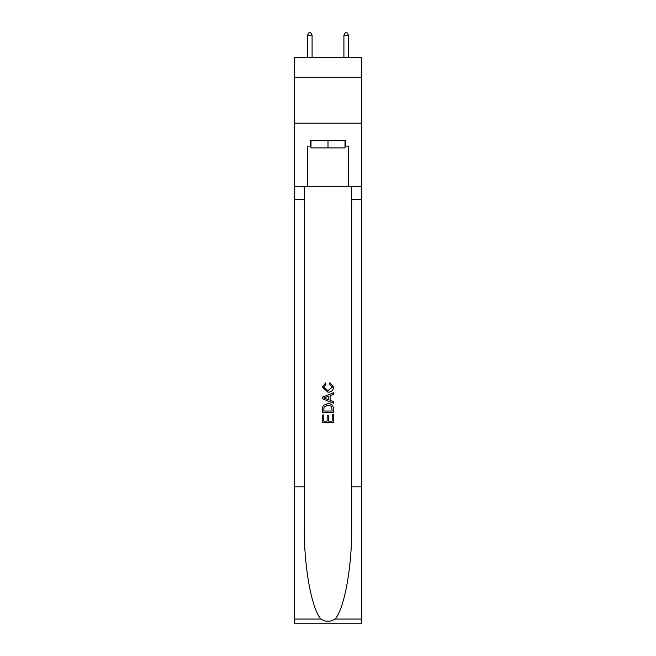 <?xml version="1.0" encoding="UTF-8"?>
<svg xmlns="http://www.w3.org/2000/svg" width="656" height="656" viewBox="0 0 656 656"><rect width="100%" height="100%" fill="white"/><g stroke="black" fill="none" stroke-linecap="round" stroke-linejoin="round"><path stroke-width="0.98" d="M361.636 77.711L361.636 57.712L294.364 57.712L294.364 77.711L361.636 77.711L361.636 123.172L294.364 123.172L294.364 77.711M344.999 140.622L344.999 147.895L311.001 147.895L311.001 140.622M328 140.622L328 147.895M332.19 414.682L332.19 421.111L328.418 421.111L332.19 421.111L332.19 414.682L333.453 414.682L333.453 422.653L322.539 422.653L322.539 414.961L322.539 422.653M327.155 415.379L327.155 421.111L323.802 421.111L327.155 421.111L327.155 415.379L328.418 415.379L328.418 421.111M323.482 405.334L322.695 406.925L323.482 405.334L327.934 403.629C331.428 403.612 333.264 405.293 333.453 408.672L333.453 412.583L322.539 412.583L322.539 408.852L322.539 412.583M329.96 382.653L329.599 384.186L329.96 382.653L333.592 387.106C333.297 390.451 331.403 392.14 327.918 392.157L322.399 387.13L325.573 382.932L325.901 384.465L323.662 387.212L327.91 390.623L332.33 387.245L329.599 384.186M335.036 619.051L361.636 619.051L361.636 623.2L294.364 623.2L294.364 486.826L304.318 486.826L304.318 527.375C303.835 566.12 311.698 609.416 320.964 619.051C325.655 622.044 330.337 622.044 335.036 619.051C344.302 609.416 352.165 566.12 351.682 527.375L351.682 186.812M322.539 397.101L322.539 398.832L333.453 403.161L322.539 398.832L322.539 397.101L333.453 392.764L322.539 397.101M351.682 486.826L361.636 486.826L361.636 123.172M294.364 486.826L294.364 123.172M304.318 186.812L304.318 486.826M361.636 619.051L361.636 486.826M294.364 186.812L307.541 186.812L307.541 146.083L311.001 146.083M344.999 146.083L345.548 146.083L345.548 140.622L310.452 140.622L310.452 146.083M345.548 146.083L348.459 146.083L348.459 186.812L361.636 186.812M307.541 186.812L348.459 186.812M333.453 392.764L333.453 394.395L330.091 395.642L330.091 400.291L333.453 401.529L333.453 403.161M325.811 398.709L328.836 399.824L328.836 396.101L323.802 397.962L325.811 398.709M328.836 396.101L328.836 399.824M322.539 408.852L322.695 406.925M331.419 406.22L332.19 411.041L331.419 406.22L327.91 405.17L324.023 407.032L323.802 411.041L332.19 411.041L323.802 411.041M322.539 414.961L323.802 414.961L323.802 421.111M312.092 57.712L312.092 35.162L307.541 35.162L307.541 57.712M307.541 35.162L308.91 32.8L310.723 32.8L312.092 35.162M348.459 57.712L348.459 35.162L343.908 35.162L343.908 57.712M343.908 35.162L345.277 32.8L347.09 32.8L348.459 35.162M351.682 199.539L361.636 199.539M304.318 199.539L294.364 199.539M294.364 619.051L320.964 619.051"/></g></svg>
